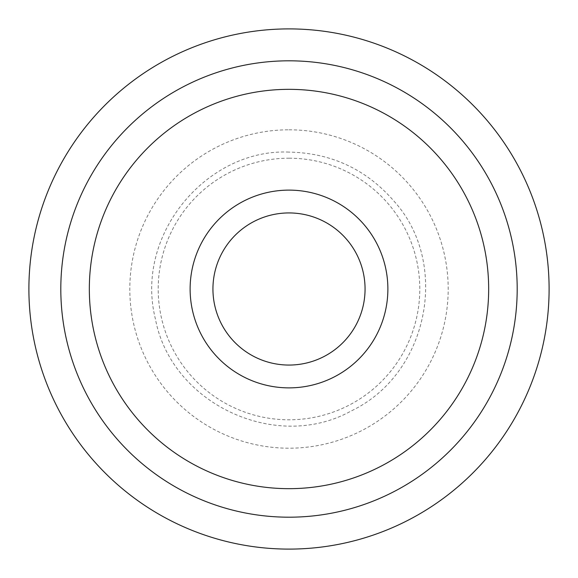 <?xml version="1.0" encoding="UTF-8"?>
<svg xmlns="http://www.w3.org/2000/svg" width="578" height="578" viewBox="0 0 578 578"><rect width="100%" height="100%" fill="white"/><g stroke="black" fill="none" stroke-linecap="round" stroke-linejoin="round"><path stroke-width="0.43" stroke-dasharray="2.89 2.17" d="M289 212.935A76.065 76.065 0 0 1 354.87 327.032A76.065 76.065 0 0 1 223.13 327.032A76.065 76.065 0 0 1 289 212.935M289 158.206A130.794 130.794 0 0 1 402.274 354.393A130.794 130.794 0 0 1 175.726 354.393A130.794 130.794 0 0 1 289 158.206M289 60.813A228.187 228.187 0 0 1 486.618 403.097A228.187 228.187 0 0 1 91.382 403.097A228.187 228.187 0 0 1 289 60.813A228.187 228.187 0 0 1 486.618 403.097A228.187 228.187 0 0 1 91.382 403.097A228.187 228.187 0 0 1 289 60.813M289 129.804A159.196 159.196 0 0 1 426.867 368.598A159.196 159.196 0 0 1 151.133 368.598A159.196 159.196 0 0 1 289 129.804M289 190.119A98.881 98.881 0 0 1 374.631 338.441A98.881 98.881 0 0 1 203.369 338.441A98.881 98.881 0 0 1 289 190.119A98.881 98.881 0 0 1 374.631 338.441A98.881 98.881 0 0 1 203.369 338.441A98.881 98.881 0 0 1 289 190.119M289 152.086C207.134 148.532 134.204 234.401 155.388 318.868C171.167 403.596 275.807 452.834 351.157 410.987C429.743 373.467 449.409 262.542 394.492 201.729C366.712 169.499 331.548 152.953 289 152.086"/><path stroke-width="0.87" d="M289 212.935A76.065 76.065 0 0 1 354.87 327.032A76.065 76.065 0 0 1 223.13 327.032A76.065 76.065 0 0 1 289 212.935M289 28.9A260.1 260.1 0 0 1 514.254 419.05A260.1 260.1 0 0 1 63.746 419.05A260.1 260.1 0 0 1 289 28.9M289 60.813A228.187 228.187 0 0 1 486.618 403.097A228.187 228.187 0 0 1 91.382 403.097A228.187 228.187 0 0 1 289 60.813A228.187 228.187 0 0 1 486.618 403.097A228.187 228.187 0 0 1 91.382 403.097A228.187 228.187 0 0 1 289 60.813M289 190.119A98.881 98.881 0 0 1 374.631 338.441A98.881 98.881 0 0 1 203.369 338.441A98.881 98.881 0 0 1 289 190.119M289 89.337A199.663 199.663 0 0 1 461.916 388.835A199.663 199.663 0 0 1 116.084 388.835A199.663 199.663 0 0 1 289 89.337"/></g></svg>
